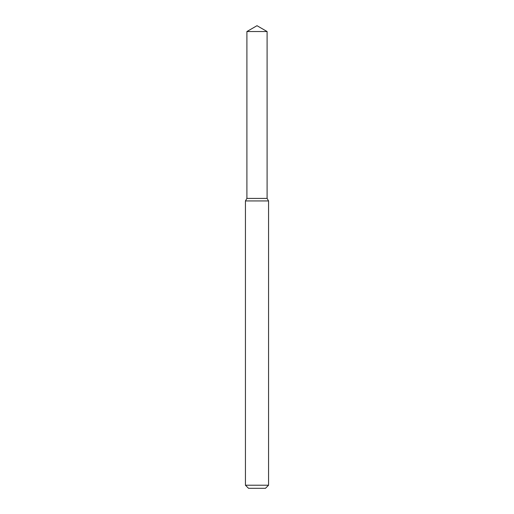 <?xml version="1.0" encoding="UTF-8"?>
<svg xmlns="http://www.w3.org/2000/svg" width="514" height="514" viewBox="0 0 514 514"><rect width="100%" height="100%" fill="white"/><g stroke="black" fill="none" stroke-linecap="round" stroke-linejoin="round"><path stroke-width="0.77" d="M246.9 31.534L246.9 198.404L267.1 198.404L268.565 200.942L245.435 200.942L246.9 198.404L267.1 198.404L267.1 31.534L246.9 31.534L257 25.7L267.1 31.534M268.565 485.216L265.481 488.3L248.519 488.3L245.435 485.216L268.565 485.216L268.565 200.942M245.435 485.216L245.435 200.942"/></g></svg>
